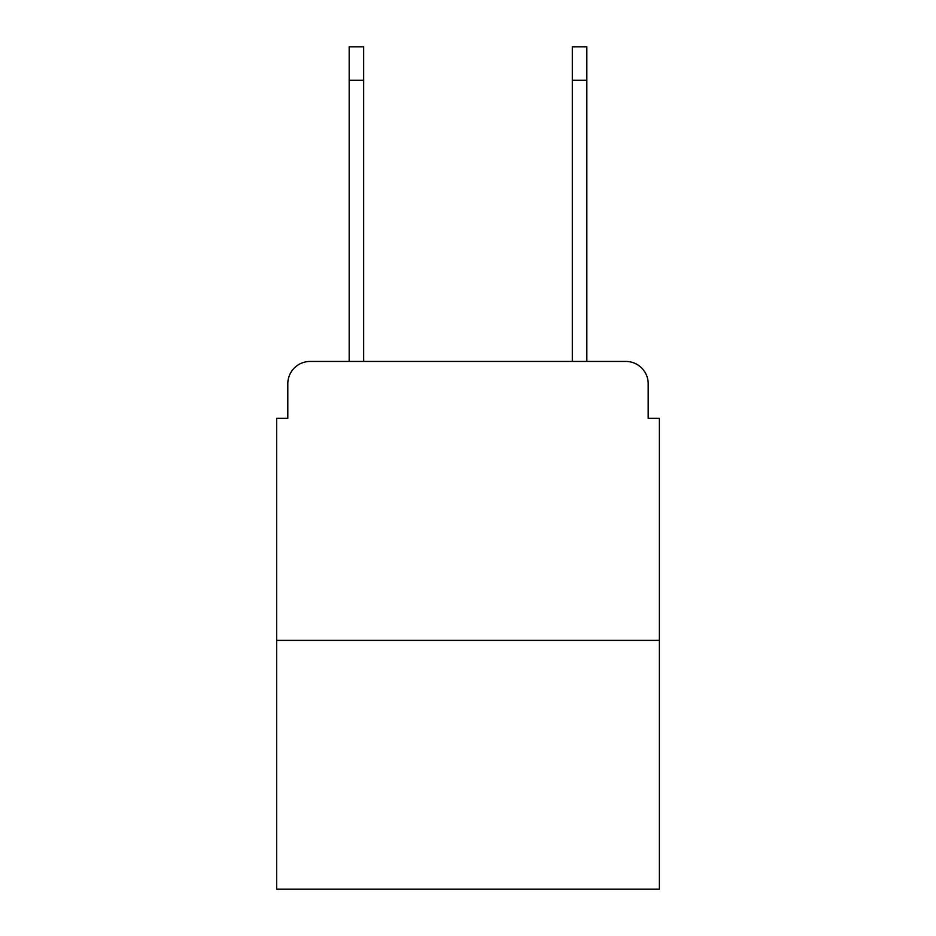 <?xml version="1.0" encoding="UTF-8"?>
<svg xmlns="http://www.w3.org/2000/svg" width="936" height="936" viewBox="0 0 936 936"><rect width="100%" height="100%" fill="white"/><g stroke="black" fill="none" stroke-linecap="round" stroke-linejoin="round"><path stroke-width="1.4" d="M287.808 383.76L287.808 418.345L287.808 383.76A22.312 22.312 0 0 1 310.12 361.448L349.175 361.448L349.175 46.8L363.671 46.8L363.671 361.448L380.975 361.448M659.353 640.388L276.646 640.388L276.646 889.2L659.353 889.2L659.353 418.345L648.192 418.345L648.192 383.76A22.312 22.312 0 0 0 625.88 361.448L310.12 361.448M276.646 640.388L276.646 418.345L287.808 418.345M555.025 361.448L572.329 361.448L572.329 46.8L586.825 46.8L586.825 80.274L572.329 80.274M586.825 80.274L586.825 361.448L625.88 361.448M648.192 418.345L648.192 383.76M349.175 80.274L363.671 80.274"/></g></svg>
